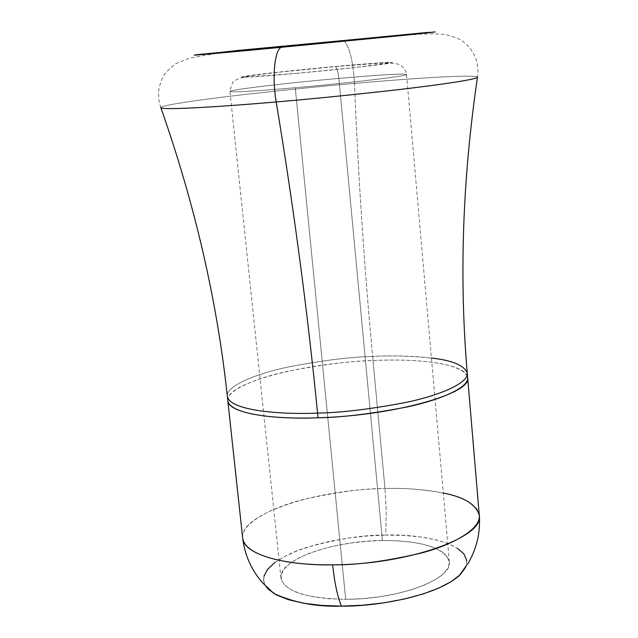 <?xml version="1.0" encoding="UTF-8"?>
<svg xmlns="http://www.w3.org/2000/svg" width="638" height="638" viewBox="0 0 638 638"><rect width="100%" height="100%" fill="white"/><g stroke="black" fill="none" stroke-linecap="round" stroke-linejoin="round"><path stroke-width="0.48" stroke-dasharray="3.19 2.39" d="M477.519 76.967C470.868 73.96 392.737 79.997 354.481 83.426C358.173 175.267 364.226 266.261 372.632 356.427C402.546 354.752 463.196 356.395 467.279 373.182M160.904 107.846C158.607 101.322 157.993 94.631 159.069 87.773C161.996 78.131 162.961 73.418 175.697 63.736L189.023 58.21L214.551 53.728L343.603 40.521L420.314 34.133C430.786 33.662 439.319 33.83 445.906 34.635C454.479 36.916 460.062 39.093 462.654 41.167C474.56 50.498 479.497 62.564 477.455 77.365C477.639 73.474 393.79 79.878 354.481 83.426C326.361 85.803 290.059 89.464 245.574 94.408C202.613 99.297 161.789 105.158 160.76 107.463C161.789 105.158 202.613 99.297 245.574 94.408C290.059 89.464 326.361 85.803 354.481 83.426C353.029 60.57 349.449 46.295 343.746 40.593L342.359 40.274L343.746 40.593C349.449 46.295 353.029 60.57 354.481 83.426C358.173 175.267 364.226 266.261 372.632 356.427C350.613 356.929 322.525 360.438 288.376 366.97C255.479 373.836 225.9 386.094 227.335 396.294C225.9 386.094 255.479 373.836 288.376 366.97C322.525 360.438 350.613 356.929 372.632 356.427L373.023 360.518L372.632 356.427C390.568 355.358 410.17 355.9 431.44 358.054M227.798 400.656C226.418 390.328 255.99 377.975 288.847 371.069C322.964 364.513 351.02 360.996 373.023 360.518C424.071 358.141 466.904 364.92 467.662 377.592C463.459 360.59 402.905 358.859 373.023 360.518L384.993 488.525L373.023 360.518C303.194 363.054 225.11 383.231 227.806 400.688M479.29 515.376C478.141 498.023 435.499 487.153 384.993 488.525C402.714 487.735 422.149 489.234 443.29 493.038M466.761 560.523L465.692 567.174C474.265 541.144 413.376 533.671 385.807 535.107L386.269 511.835L384.993 488.525L386.269 511.835L385.807 535.107L403.758 535.434L420.466 536.965L435.379 539.684L447.932 543.52L457.629 548.369M382.425 540.514C332.558 540.705 278.152 559.789 280.951 578.092C284.357 591.362 305.929 598.436 345.668 599.313L295.266 87.725C253.924 91.266 232.152 92.51 229.951 91.457C228.898 89.838 287.14 82.956 338.858 78.402L382.425 540.514L338.858 78.402C289.014 82.796 232.679 89.384 230.111 91.274C229.895 92.63 251.611 91.449 295.266 87.725C348.914 83.044 406.629 76.137 406.478 74.574C408.495 73.107 377.64 74.933 338.858 78.402C338.14 71.919 336.96 67.987 335.317 66.623C336.96 67.987 338.14 71.919 338.858 78.402C380.328 74.782 402.889 73.466 406.55 74.455C409.078 75.826 350.39 82.916 295.266 87.725L345.668 599.313C398.543 599.616 453.084 578.913 449.335 561.879C444.702 547.803 422.404 540.681 382.425 540.514L366.858 541.239L351.235 542.962L336.066 545.618L321.871 549.127L309.119 553.385L298.281 558.258L289.78 563.593L283.966 569.208L281.143 574.902L281.51 580.468L285.154 585.676L292.013 590.302L301.918 594.145L314.502 597.016L329.296 598.771L345.668 599.313L362.918 598.604L380.272 596.674L396.956 593.595L412.236 589.536L425.45 584.663L436.089 579.224L443.745 573.45L448.187 567.589L449.335 561.871L447.246 556.527L442.086 551.734L434.143 547.659L423.768 544.421L411.382 542.117L397.442 540.809L382.425 540.514M297.46 73.266C256.269 76.999 232.695 78.267 244.872 76.281C256.468 74.343 297.691 69.893 334.775 66.519C371.97 63.13 399.029 61.384 390.799 63.042C383.207 64.637 338.515 69.566 297.46 73.266L244.84 77.23L241.954 77.19L244.872 76.281L268.383 73.25L348.141 65.331L380.2 62.843L392.354 62.572L357.033 67.341L297.46 73.266M274.707 562.628L285.058 556.248L298.137 550.427L313.449 545.362L330.452 541.191L348.563 538.033L367.217 535.984L385.807 535.107C365.159 534.652 339.113 538.655 307.668 547.109C277.586 556.184 256.301 573.482 265.902 586.418L264.172 582.972L263.941 576.234M242.679 538.161C240.813 523.997 269.595 508.151 301.918 499.897C335.5 492.161 363.189 488.365 384.993 488.525C315.874 489.426 239.274 514.204 242.679 538.161M280.951 578.092L229.951 91.457C231.522 84.264 233.173 80.659 234.904 80.643C238.787 78.067 246.435 76.113 257.864 74.774C279.755 71.998 305.562 69.271 335.277 66.599L378.836 63.25C389.411 62.652 396.19 63.098 399.173 64.582C400.449 63.385 408.049 73.067 406.55 74.455L449.335 561.879"/><path stroke-width="0.96" d="M443.29 493.038C464.113 497.018 476.108 504.459 479.29 515.376C480.94 528.79 453.889 544.621 420.45 553.258C385.472 561.36 356.211 565.212 332.661 564.813C407.722 564.758 484.641 537.021 479.29 515.376L467.662 377.592C469.074 387.33 441.344 399.675 407.251 406.924C371.611 413.831 341.872 417.451 318.035 417.794L317.565 413.089C284.755 414.692 229.863 411.343 227.335 396.294C229.863 411.343 284.755 414.692 317.565 413.089L318.035 417.794C394.021 415.721 472.583 393.287 467.662 377.592L467.279 373.182C459.089 277.825 462.478 179.214 477.455 77.365C475.725 79.575 437.524 85.197 392.713 90.301C345.963 95.493 307.117 99.376 276.19 101.944C271.668 76.249 274.986 47.068 282.124 47.228C241.746 51.088 174.11 57.276 200.021 54.366L426.71 32.514L433.282 32.203L402.442 35.473L282.124 47.228C274.986 47.068 271.668 76.249 276.19 101.944C233.564 105.693 165.928 110.454 160.904 107.846L160.76 107.463L160.904 107.846C165.928 110.454 233.564 105.693 276.19 101.944C293.759 207.797 307.548 311.511 317.565 413.089C341.402 412.714 371.133 409.11 406.765 402.259C440.85 395.058 468.627 382.84 467.279 373.182C468.627 382.84 440.85 395.058 406.765 402.259C371.133 409.11 341.402 412.714 317.565 413.089C307.548 311.511 293.759 207.797 276.19 101.944C307.117 99.376 345.963 95.493 392.713 90.301C437.524 85.197 475.725 79.575 477.455 77.365L477.519 76.967M273.893 593.507C294.501 602.838 317.014 607.033 341.434 606.1C369.099 606.858 433.074 598.364 459.208 575.659L465.692 567.174L460.413 574.519L451.305 581.537L438.521 588.18L422.523 594.138L403.958 599.114L383.637 602.878L362.464 605.247L341.434 606.1L321.496 605.406L303.552 603.229L288.352 599.68L276.485 594.967L268.359 589.305L265.902 586.41L273.893 593.507L262.146 582.374C251.189 569.559 244.697 554.813 242.679 538.161C243.397 553.441 280.56 565.555 332.661 564.813C334.503 582.646 337.43 596.41 341.434 606.1C337.43 596.41 334.503 582.646 332.661 564.813C300.283 565.778 245.837 559.071 242.679 538.161L227.806 400.688C228.061 411.861 265.28 419.748 318.035 417.794C285.21 419.381 230.262 415.912 227.798 400.656L227.335 396.294C217.175 301.12 195.037 204.965 160.904 107.846M457.629 548.369L464.025 554.103L466.761 560.523M263.941 576.234L267.545 569.367L274.707 562.628M467.279 373.182C464.328 365.383 452.382 360.342 431.44 358.054M282.124 47.228L435.148 31.908L238.445 50.394L197.947 54.916L282.124 47.228M459.208 575.659L468.619 562.493C476.929 547.819 480.486 532.116 479.29 515.376"/></g></svg>
